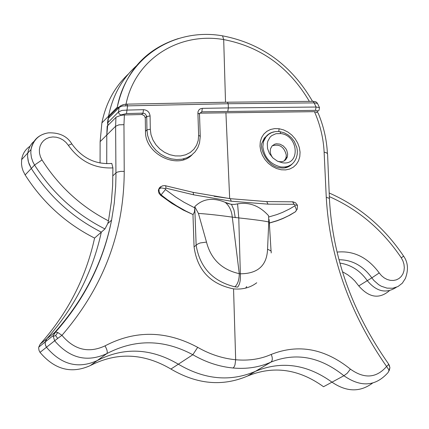 <?xml version="1.0" encoding="UTF-8"?>
<svg xmlns="http://www.w3.org/2000/svg" width="429" height="429" viewBox="0 0 429 429"><rect width="100%" height="100%" fill="white"/><g stroke="black" fill="none" stroke-linecap="round" stroke-linejoin="round"><path stroke-width="0.64" d="M183.596 159.722L184.009 158.757L183.596 159.722M200.241 135.934L199.496 114.221L197.898 113.031L198.638 135.248L200.257 136.433L199.528 142.873L197.823 147.662L195.088 151.845L191.425 155.26L186.99 157.749L181.966 159.207L176.566 159.567L171.032 158.805L165.599 156.95L160.51 154.075L155.984 150.306L152.225 145.796L149.389 140.744L147.608 135.366L146.949 129.901L145.49 131.29C144.718 154.102 177.788 170.206 192.171 154.692M120.635 105.765L119.133 107.395L118.527 111.905L121.965 110.409L126.979 110.097L126.507 113.567L120.796 114.956L119.047 113.776L118.527 111.905L107.491 123.026L108.113 118.597L119.418 107.191L122.587 105.974L228.207 103.727L227.391 102.204L226.925 102.209M126.469 104.134L126.877 104.124L127.611 105.738L126.979 110.097L143.501 109.674L143.018 113.149L145.249 113.878L146.691 116.195L145.281 117.97L145.49 131.29M199.426 113.653L201.791 111.824L200.343 113.154L314.468 111.663L318.055 112.822C323.622 126.094 326.737 139.666 327.402 153.528M319.353 107.325L317.481 103.389L314.087 102.89L313.208 101.33L312.703 101.335M197.898 113.031L198.096 111.46L199.099 109.717L200.316 108.827L202.349 108.349L201.791 111.824L315.428 110.35L316.109 107.035L319.498 107.636L319.004 110.333L316.897 111.905M150.08 115.916L146.723 116.57L146.949 129.901L150.295 129.247L150.08 115.916C149.533 112.13 147.34 110.044 143.501 109.674M107.491 123.026L108.205 125.129M317.374 103.148L315.878 101.796L313.208 101.33L227.391 102.204L125.949 104.167L123.107 104.671L120.436 105.904L108.113 118.597M109.803 116.886L108.124 118.543M274.093 131.832C268.645 133.001 265.09 136.283 263.417 141.672L262.854 146.788C264.361 157.582 270.329 164.296 280.759 166.924L280.925 166.951C288.701 167.621 293.881 164.441 296.471 157.427L297.211 154.36L297.367 151.142L296.938 147.892L294.326 141.473L291.532 137.838L288.079 134.894L284.175 132.792L279.563 131.59M277.574 161.25C282.405 162.591 285.66 161.116 287.339 156.837L287.655 154.059L286.786 150.434L285.864 148.729L283.215 145.876L279.874 144.133L276.383 143.785L274.753 144.16L272.072 145.935L270.501 148.809L270.216 151.464L270.645 153.888L271.675 156.231L272.882 157.942L277.574 161.25L282.271 162.736C300.498 166.082 298.922 135.489 280.738 133.558L275.917 133.719L271.75 135.612L270.077 137.146L267.814 141.162L267.288 143.517L267.546 148.579L269.492 153.582L272.882 157.942M263.417 141.672L266.055 136.765L268.677 134.272L271.809 132.54L275.22 131.628L278.818 131.515L280.035 131.655L280.738 133.558M245.651 288.116L246.702 286.54L245.651 288.116M198.423 213.422L194.75 206.676C202.703 198.724 212.843 197.27 225.161 202.327C229.322 205.781 231.692 210.709 232.277 217.122C219.026 215.267 207.738 214.033 198.423 213.422L206.499 242.095C210.923 259.207 221.847 269.734 239.275 273.675L240.347 273.793C257.824 273.723 266.892 265.53 267.557 249.211L268.758 222.002C265.02 221.032 255.019 219.669 238.765 217.911L240.347 273.793C240.733 280.03 239.832 284.47 237.645 287.114L234.851 286.813C212.741 281.317 199.839 267.46 196.144 245.238L194.064 246.852C197.286 270.173 210.451 284.18 233.553 288.867C242.541 289.731 250.273 287.698 256.746 282.765M268.618 215.776C259.668 205.834 249.319 201.866 237.575 203.877L234.599 204.402L231.472 204.381L234.599 204.402L237.575 203.877C249.319 201.866 259.668 205.834 268.618 215.776L268.758 222.002M234.851 286.813C237.752 284.239 239.226 279.864 239.275 273.675L232.277 217.122L238.765 217.911L237.575 203.877M206.499 242.095L200.295 242.943L198.069 243.828L196.144 245.238L194.75 206.676C202.703 198.724 212.843 197.27 225.161 202.327L230.979 204.306M271.16 252.965L271.262 251.662L270.683 250.74L267.557 249.211M225.161 202.327L228.287 203.614L231.96 204.429M235.248 217.696L233.982 210.076L231.472 204.381M269.407 222.973L277.402 220.554L283.14 218.307L288.631 215.712L295.527 211.717L296.241 210.596L296.316 209.239L294.852 205.834L295.055 204.965L297.469 205.373L297.195 209.497M194.75 206.676L194.82 207.904L183.934 202.209L175.52 196.949L165.471 189.564L160.698 195.361L171.68 203.282L183.312 210.092L193.114 214.586L185.945 211.111L176.619 205.834L167.632 199.866L160.8 194.653L159.127 191.87L159.02 189.237L160.28 186.953L162.864 185.752M194.82 207.904L194.444 211.867L193.114 214.586M268.929 216.935L276.882 214.58L282.577 212.371L289.779 208.864L294.852 205.834M159.154 188.749L161.352 187.907L165.111 188.599L166.002 188.165L165.691 185.768L165.288 185.677M165.471 189.564L165.111 188.599M265.905 201.571L266.725 201.603L268.023 204.15L231.236 201.217L193.656 194.82L166.002 188.165M268.023 204.15L294.122 204.311L292.573 201.791L291.623 201.812M295.055 204.965L294.122 204.311M284.309 160.832L285.987 157.904L286.304 155.132C284.154 146.772 279.429 143.683 272.142 145.865M314.468 111.663C320.232 124.903 323.455 138.39 324.126 152.123L326.255 197.297C329.708 257.207 349.817 313.599 386.583 366.479C376.383 378.18 364.318 379.059 350.386 369.117L347.254 373.235L343.897 375.729C360.945 387.585 375.713 386.475 388.191 372.404L389.934 367.573L388.663 364.409L386.583 366.479L388.969 370.007M372.522 383.124C360.038 392.379 346.519 392.058 331.982 382.164C307.041 364.216 281.526 360.607 255.437 371.337C230.325 382.057 204.628 379.681 178.341 364.2C150.997 348.101 123.943 346.9 97.174 360.607C78.158 369.16 61.261 364.709 46.482 347.249C61.261 364.709 78.158 369.16 97.174 360.607C123.943 346.9 150.997 348.101 178.341 364.2C204.628 379.681 230.325 382.057 255.437 371.337C281.526 360.607 307.041 364.216 331.982 382.164C346.519 392.058 360.038 392.379 372.522 383.124M343.897 375.729C320.147 356.671 295.828 352.134 270.946 362.119L247.495 376.056C273.429 365.379 298.772 368.935 323.53 386.727L343.897 375.729M233.113 368.012L234.229 366.704L234.974 364.907L235.671 359.749C222.576 358.483 209.915 354.349 197.694 347.34L192.825 354.724C205.834 362.264 219.262 366.693 233.113 368.012C246.879 369.235 259.486 367.267 270.946 362.119L271.991 360.821L272.318 359.132L272.142 357.084L271.246 354.413C298.487 343.661 324.866 348.562 350.386 369.117M295.431 211.776L296.616 209.926M295.527 211.717L289.945 215.106L282.813 218.576L277.204 220.753L269.412 223.064M326.255 197.297L328.979 198.198L329.52 198.783L329.461 199.603C332.716 257.706 352.461 312.553 388.69 364.151L388.663 364.409M55.609 335.548L53.266 336.4L54.649 340.782L57.674 338.438L55.609 335.548L57.802 332.507L55.582 332.057L54.837 332.341C84.245 299.362 103.158 261.958 111.583 220.136L114.243 203.384L115.68 186.497L115.959 176.324L115.615 126.249L106.789 135.022L106.735 163.722L106.789 135.022L107.175 126.158L116.232 117.101L120.769 115.374L124.389 114.951L142.01 114.516L144.434 115.814L145.281 117.97M57.674 338.438L61.958 335.328C103.303 287.296 124.056 232.647 124.222 171.396L123.96 124.683L118.972 124.823L115.615 126.249L115.937 117.358M200.343 113.154L199.544 113.283M29.944 146.3C25.29 149.448 22.523 153.893 21.638 159.631L21.504 164.071L22.013 167.433L23.032 170.742L25.139 174.935C42.718 202.461 65.868 223.509 94.584 238.079C85.929 277.751 67.809 313.079 40.224 344.069L54.837 332.341L53.357 335.435L45.206 341.956L46.681 338.894C74.431 307.69 92.643 272.109 101.314 232.153C92.643 272.109 74.431 307.69 46.681 338.894L45.12 342.733L45.415 345.082L46.482 347.249L54.649 340.782C69.723 358.371 87.114 362.644 106.826 353.609C107.754 352.263 107.153 349.683 105.019 345.871C135.36 329.992 166.248 330.486 197.694 347.34M291.162 164.774L284.851 167.841M292.31 163.894C288.899 167.299 284.958 168.608 280.486 167.83C267.358 167.272 258.971 147.437 262.114 142.75L264.387 138.036L268.195 134.642M160.698 195.361L158.944 193.179L158.371 190.562L159.256 187.977L161.25 186.459M53.266 336.4L53.357 335.435L55.582 332.057C84.722 299.115 103.389 261.808 111.583 220.136L107.792 223.488L104.966 228.936L94.584 238.079M192.825 354.724C163.862 339.226 135.194 338.851 106.826 353.609L90.331 365.562C116.929 351.936 143.795 353.099 170.93 369.053L192.825 354.724M214.125 196.3L229.671 198.52L225.917 112.709M192.975 214.698L194.064 246.852M105.019 345.871C88.642 353.448 74.287 349.935 61.958 335.328L57.802 332.507M100.07 163.052L100.129 141.645L101.888 122.914C105.813 103.217 114.64 86.926 128.373 74.029M247.495 376.056C222.538 386.722 197.018 384.389 170.93 369.053M40.224 344.069L38.76 347.115L38.669 348.268L39.087 350.59L40.02 352.365C54.676 369.669 71.445 374.072 90.331 365.562M100.129 141.645L106.789 135.022L108.542 116.162C112.773 94.965 122.549 77.762 137.881 64.548C122.549 77.762 112.773 94.965 108.542 116.162L101.888 122.914M38.76 347.115L45.206 341.956L45.308 344.696L46.482 347.249L40.02 352.365M339.055 259.743C352.123 259.781 363.052 265.819 371.841 277.858L367.288 280.663C376.474 291.666 386.138 293.886 396.289 287.317C386.138 293.886 376.474 291.666 367.288 280.663C360.156 270.651 351.045 264.795 339.966 263.09C351.045 264.795 360.156 270.651 367.288 280.663L358.762 285.923C369.015 297.721 379.204 299.329 389.328 290.755M358.762 285.923L354.837 280.974L351.464 277.692L347.79 274.833L342.514 271.766M21.638 159.631L27.762 153.03L28.486 149.764L30.255 145.753L32.148 143.098L35.323 140.165L32.148 143.098L30.255 145.753L28.486 149.764L27.762 153.03L27.579 156.371L28.153 160.891L29.183 164.227L31.312 168.452C49.045 196.209 72.378 217.444 101.314 232.153C72.378 217.444 49.045 196.209 31.312 168.452L28.443 162.017L27.579 156.371L27.762 153.03L30.995 149.549L30.813 152.901L31.392 157.443L32.883 161.883L34.567 165.031C52.306 192.911 75.772 214.216 104.966 228.936M119.578 106.708L117.117 108.049L117.246 107.325L108.542 116.162L108.408 116.886L109.786 116.86M108.408 116.886L117.117 108.049M221.793 35.72L222.554 35.838C174.233 27.317 126.405 57.54 117.246 107.325L117.246 107.325C125.059 71.933 145.458 49.008 178.437 38.551M25.139 174.935L34.567 165.031L42.015 159.937C58.87 186.347 81.017 206.655 108.467 220.86L111.384 201.673L112.639 185.532L112.902 167.889L111.781 163.422L110.784 163.54M108.467 220.86L107.792 223.488M111.781 163.422C95.41 164.618 82.089 158.108 71.82 143.903L68.324 145.292C79.719 161.24 94.578 168.774 112.902 167.889M45.71 133.424C37.42 135.682 32.518 141.055 30.995 149.549C33.328 139.779 39.168 134.213 48.509 132.851C59.379 132.513 67.133 136.17 71.772 143.828M329.161 192.975C359.4 206.295 384.223 227.359 403.63 256.167L401.276 257.813C382.459 229.96 358.478 209.556 329.327 196.6M403.635 256.177C408.07 262.425 408.628 269.884 405.319 278.566L402.273 283.242L397.951 286.561L392.717 288.24L387.012 288.132L381.311 286.234L378.619 284.658L373.831 280.427L371.841 277.858L379.225 272.935C367.739 257.416 353.705 250.472 337.119 252.091M198.638 135.248L198.219 140.39L196.621 145.131L193.908 149.238L190.208 152.515L185.709 154.789L180.625 155.942L175.225 155.909L169.777 154.692L164.559 152.338L159.856 148.965L155.899 144.739L152.896 139.875L150.997 134.62L150.295 129.247M227.767 111.384L228.367 107.926L202.349 108.349M228.367 107.926L228.207 103.727L314.087 102.89L316.109 107.035L228.367 107.926M315.428 110.35L317.38 110.698L317.594 111.181L317.251 111.62M121.101 115.31L121.391 115.015M126.507 113.567L143.018 113.149L141.629 114.505M192.61 192.251L193.093 192.353L193.656 194.82M231.236 201.217L230.309 198.681L229.665 198.6M278.716 131.505L279.123 128.743L283.601 129.907L287.897 132.041L291.79 135.033L295.098 138.733L297.656 142.964L299.34 147.512L300.064 152.145L299.796 156.639L298.552 160.768L296.385 164.323L293.409 167.117L289.768 169.01L285.639 169.911L281.226 169.777L276.56 168.533L272.259 166.361L268.339 163.326L264.999 159.593L262.419 155.346L260.725 150.793L260.006 146.166L260.306 141.693L261.593 137.602L263.819 134.089L266.854 131.338L270.543 129.478L274.705 128.598L279.123 128.743M124.222 171.396L120.699 171.369L117.444 172.061L116.216 172.705L112.875 175.815M271.246 354.413C260.532 359.153 248.675 360.934 235.671 359.749L233.553 288.867M123.96 124.683L124.389 114.951M324.126 152.123L326.63 152.88L327.563 153.904L329.418 198.611M312.532 101.335C291.516 65.17 261.529 43.334 222.554 35.838L223.691 39.575C260.628 46.627 289.184 67.224 309.357 101.367M125.74 105.636C134.138 59.969 178.046 31.676 223.691 39.575L225.52 102.225M68.324 145.292L65.986 142.401L63.122 140.02L59.867 138.267L56.387 137.221L52.847 136.942L49.432 137.441L46.294 138.701L43.602 140.653L41.49 143.211L40.053 146.246L39.371 149.603L39.484 153.121L40.38 156.623L42.015 159.937M379.225 272.935L381.488 275.67L384.175 277.885L387.162 279.472L390.299 280.346L393.431 280.469L396.396 279.837L399.05 278.48L401.26 276.464L402.928 273.895L403.957 270.903L404.306 267.637L403.957 264.259L402.928 260.929L401.276 257.813M285.987 157.904L287.339 156.837M269.133 219.546L271.064 251.217M158.478 189.709L161.073 186.577L162.634 185.821L164.886 185.612L193.093 192.353L230.309 198.681M297.356 205.083L295.533 202.788L292.932 201.812L266.725 201.603L230.303 198.681M388.722 364.194L389.607 366.082M389.087 370.892L389.8 368.506"/></g></svg>

